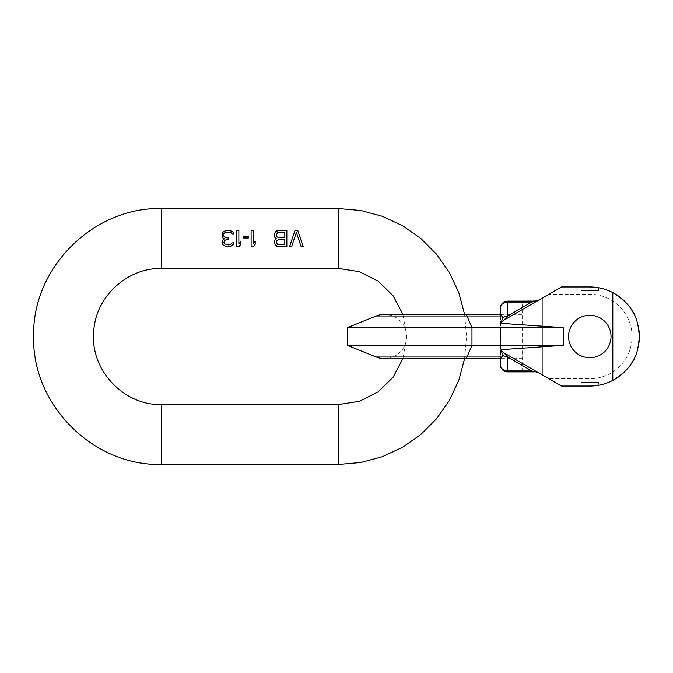 <?xml version="1.0" encoding="UTF-8"?>
<svg xmlns="http://www.w3.org/2000/svg" width="673" height="673" viewBox="0 0 673 673"><rect width="100%" height="100%" fill="white"/><g stroke="black" fill="none" stroke-linecap="round" stroke-linejoin="round"><path stroke-width="0.5" stroke-dasharray="3.37 2.52" d="M464.606 314.375L466.532 336.5L464.606 358.625M402.942 358.625L406.643 336.5L402.942 314.375M297.735 230.317L295.018 230.317L289.567 246.655L291.611 246.655M301.142 246.655L303.187 246.655M274.256 234.145L274.592 236.921L276.3 238.663L274.592 240.396L274.256 242.835M278.681 246.655L286.849 246.655L286.849 230.317L278.681 230.317M284.805 239.706L284.805 244.568M278.336 244.568L276.637 243.525L276.3 241.792M276.3 235.533L277.318 232.757L284.805 232.404L284.805 237.619L278.336 237.619M243.626 236.231L243.626 237.964L248.387 237.964L248.387 236.231L243.626 236.231M240.9 244.223L240.9 241.439L238.865 243.878L238.865 230.317L236.82 230.317L236.82 246.655L238.865 246.655M223.545 235.533L223.89 233.447L226.952 232.059L230.696 232.404L232.395 234.145L234.095 234.145M229.333 230.317L226.608 230.317M228.652 239.361L228.652 237.964L227.289 237.964M233.758 242.835L232.059 242.835L230.351 244.568L227.289 244.922L224.572 243.878L223.89 242.137M227.634 246.655L228.315 246.655M221.846 234.145L222.191 236.921L222.864 237.964L224.572 238.663L222.527 240.749L222.191 242.835M255.202 244.223L255.202 241.439L253.157 243.878L253.157 230.317L251.113 230.317L251.113 246.655L253.157 246.655M376.232 315.99L501.957 315.99L502.554 317.816L501.091 323.301A7.075 7.075 0 0 1 503.968 320.155L561.484 286.95L589.8 286.95A49.55 49.55 0 0 1 612.809 292.612A49.55 49.55 0 0 0 589.8 286.95A49.55 49.55 0 0 1 639.35 336.5A49.55 49.55 0 0 1 589.8 386.05L561.484 386.05L503.968 352.845A7.075 7.075 0 0 1 501.604 350.625L501.091 349.699L563.192 345.35L563.192 327.65L347.352 327.65M347.352 345.35L471.975 345.35L471.975 327.65L466.961 315.99A22.125 3.845 90 0 0 465.523 314.375L500.434 314.375L500.636 358.625L500.434 308.184A7.075 6.133 180 0 1 507.509 302.059L507.509 301.109L537.264 300.755M592.526 287.026L594.991 287.22L592.526 287.026M580.95 382.508L598.65 382.508L580.95 382.508L580.95 386.05L589.8 386.05C601.216 385.183 601.216 385.183 589.8 386.05L580.95 386.05L589.8 386.05A49.55 49.55 0 0 0 612.809 380.388A49.55 49.55 0 0 1 589.8 386.05L561.484 386.05L503.968 352.845A7.075 7.075 0 0 1 501.091 349.699L501.604 350.625A7.075 7.075 0 0 0 503.968 352.845L538.61 372.842L536.389 372.018M598.221 385.326L598.65 382.508M594.991 385.78L592.526 385.974M536.406 372.018L535.069 371.891L538.61 372.842L548.848 378.756L589.8 378.756L548.848 378.756L561.484 386.05M500.434 358.625L465.523 358.625L500.434 358.625L500.434 364.816A7.075 6.133 180 0 0 507.509 370.941L531.779 370.941L535.069 371.891L522.551 371.891L535.069 371.891L531.779 371.891L531.779 370.941L507.509 356.934A7.075 6.133 0 0 1 502.554 355.184L501.604 350.625L507.509 356.934L507.509 371.891L531.779 371.891M542.371 297.988L548.848 294.244L589.8 294.244A42.256 42.256 0 0 1 632.056 336.5A42.256 42.256 0 0 1 589.8 378.756A42.256 42.256 0 0 0 632.056 336.5A42.256 42.256 0 0 0 589.8 294.244L548.848 294.244L561.484 286.95L542.371 297.988L542.371 375.012L542.371 297.988M537.55 300.654L503.968 320.155A7.075 7.075 0 0 0 501.604 322.375A7.075 7.075 0 0 1 503.968 320.155L507.509 316.066L507.509 302.059L531.779 302.059L531.779 301.109M535.523 301.092L522.551 301.109L535.161 301.109M536.288 300.999L537.491 300.68M589.8 315.267A21.233 21.233 0 0 0 568.567 336.5A21.233 21.233 0 0 0 589.8 357.733A21.233 21.233 0 0 0 611.034 336.5A21.233 21.233 0 0 0 589.8 315.267A21.233 21.233 0 0 0 568.567 336.5A21.233 21.233 0 0 0 589.8 357.733A21.233 21.233 0 0 0 611.034 336.5A21.233 21.233 0 0 0 589.8 315.267A21.233 21.233 0 0 1 611.034 336.5A21.233 21.233 0 0 1 589.8 357.733A21.233 21.233 0 0 1 568.567 336.5A21.233 21.233 0 0 1 589.8 315.267A21.233 21.233 0 0 0 568.567 336.5A21.233 21.233 0 0 0 589.8 357.733A21.233 21.233 0 0 0 611.034 336.5A21.233 21.233 0 0 0 589.8 315.267A21.233 21.233 0 0 1 611.034 336.5A21.233 21.233 0 0 1 589.8 357.733A21.233 21.233 0 0 1 568.567 336.5A21.233 21.233 0 0 1 589.8 315.267M626.841 369.418A49.55 49.55 0 0 0 631.064 363.925M634.227 358.44A49.55 49.55 0 0 0 638.122 347.47M638.122 325.53A49.55 49.55 0 0 0 634.227 314.56M631.064 309.075A49.55 49.55 0 0 0 626.841 303.582M612.809 292.612C636.515 307.241 637.987 321.871 639.35 336.5C637.987 351.129 636.515 365.759 612.809 380.388L612.809 292.612M501.604 322.375L501.091 323.301L563.192 327.65M563.192 345.35L471.975 345.35L466.961 357.01L501.957 357.01L502.554 355.184M522.551 358.625L384.519 358.625A22.125 22.125 0 0 0 406.643 336.5A22.125 22.125 0 0 0 384.519 314.375L522.551 314.375M501.957 315.99L500.636 314.375M580.95 290.492L589.8 290.492L580.95 290.492L580.95 286.95L589.8 286.95L561.484 286.95M503.968 320.155L538.61 300.158L531.779 302.059L507.509 316.066A7.075 6.133 180 0 0 502.554 317.816M535.069 301.109L534.009 301.714M589.8 290.492L598.65 290.492L589.8 290.492M376.232 357.01L466.961 357.01A22.125 3.845 90 0 1 465.523 358.625L500.636 358.625L501.957 357.01M534.009 371.286L538.61 372.842M161.613 464.463L161.613 404.566M161.613 268.434L161.613 208.537M338.578 268.434L338.578 208.537M338.578 404.566L338.578 464.463M589.8 378.756L589.8 386.05L589.8 378.756M589.8 294.244L589.8 286.95L589.8 294.244M522.551 371.891L522.551 301.109M501.923 321.955L503.564 320.407L501.923 321.955M598.65 290.492L598.65 287.75M503.564 352.593L501.923 351.045"/><path stroke-width="1.01" d="M227.289 237.964L224.227 236.921L223.545 235.533L223.89 233.447L225.253 232.404L228.997 232.059L231.377 232.757L232.395 234.145L234.095 234.145L233.077 232.059L230.696 230.671L226.608 230.317L223.89 231.361L222.191 233.102L222.191 236.921L222.864 237.964L224.572 238.663L223.209 239.706L222.191 242.137L222.527 244.223L223.89 245.611L227.634 246.655L230.696 246.31L233.413 244.223L233.758 242.835L232.059 242.835L230.351 244.568L228.652 244.922L224.572 243.878L223.89 242.835L224.572 240.749L225.253 240.051L228.652 239.361L228.652 237.964L225.253 237.619L223.545 235.533M464.606 358.625L458.851 380.186L449.429 400.418L436.642 418.699L420.869 434.489L402.589 447.301L382.365 456.731L360.812 462.511L338.578 464.463L161.613 464.463C93.236 466.221 31.883 404.877 33.65 336.5C31.883 268.123 93.236 206.779 161.613 208.537L338.578 208.537L360.812 210.489L382.365 216.269L402.589 225.699L420.869 238.511L436.642 254.301L449.429 272.582L458.851 292.814L464.606 314.375M402.942 314.375L393.133 295.8L378.117 281.104L359.34 271.682L338.578 268.434L161.613 268.434C127.517 267.677 96.222 296.204 93.833 330.216C89.13 368.644 122.915 405.701 161.613 404.566L338.578 404.566L359.34 401.318L378.117 391.896L393.133 377.2L402.942 358.625M297.735 230.317L295.018 230.317L289.567 246.655L291.611 246.655L296.372 232.404L301.142 246.655L303.187 246.655L297.735 230.317L303.187 246.655M275.619 238.318L276.3 238.663L274.592 240.396L274.256 242.835L275.619 245.266L276.982 246.31L286.849 246.655L286.849 230.317L276.982 230.671L275.619 231.714L274.256 234.145L274.592 236.921L275.619 238.318M248.387 236.231L243.626 236.231L243.626 237.964L248.387 237.964L248.387 236.231M238.865 246.655L240.9 244.223L240.9 241.439L238.865 243.878L238.865 230.317L236.82 230.317L236.82 246.655L238.865 246.655L240.9 244.223M253.157 230.317L251.113 230.317L251.113 246.655L253.157 246.655L255.202 244.223L255.202 241.439L253.157 243.878L253.157 230.317M291.611 246.655L296.372 232.404L301.142 246.655M278.681 230.317L275.619 231.714L274.256 234.145M274.256 242.835L275.619 245.266L278.681 246.655M284.805 244.568L277.318 244.223L276.3 241.792L276.637 240.749L278.336 239.706L284.805 239.706L284.805 244.568L278.336 244.568M278.336 237.619L276.637 236.576L276.3 235.533L277.318 232.757L284.805 232.404L284.805 237.619L278.336 237.619L276.637 236.576L276.3 235.533M276.3 241.792L276.637 240.749L278.336 239.706L284.805 239.706M234.095 234.145L233.077 232.059L229.333 230.317M226.608 230.317L222.864 232.059L221.846 234.145M223.89 242.137L225.253 240.051L228.652 239.361M228.315 246.655L232.059 245.611L233.413 244.223L233.758 242.835M222.191 242.835L222.527 244.223L223.89 245.611L227.634 246.655M253.157 246.655L255.202 244.223M347.352 327.65L563.192 327.65L563.192 345.35L347.352 345.35L347.352 327.65L376.232 315.99A22.125 22.125 0 0 1 384.519 314.375L500.636 314.375L501.957 315.99L376.232 315.99M563.192 345.35L501.091 349.699A7.075 7.075 0 0 0 503.968 352.845L561.484 386.05L589.8 386.05A49.55 49.55 0 0 0 612.809 380.388L612.809 292.612A49.55 49.55 0 0 0 589.8 286.95L561.484 286.95L503.968 320.155A7.075 7.075 0 0 0 501.091 323.301L563.192 327.65M589.8 357.733A21.233 21.233 0 0 1 568.567 336.5A21.233 21.233 0 0 1 589.8 315.267A21.233 21.233 0 0 1 611.034 336.5A21.233 21.233 0 0 1 589.8 357.733M626.841 303.582A49.55 49.55 0 0 0 612.809 292.612C636.515 307.241 637.987 321.871 639.35 336.5C637.987 351.129 636.515 365.759 612.809 380.388A49.55 49.55 0 0 0 626.841 369.418M589.8 286.95L592.526 287.026L589.8 286.95M594.991 287.22L596.825 287.447L594.991 287.22M596.959 287.472L598.078 287.649L596.959 287.472M598.221 287.674L598.65 287.75L598.221 287.674M592.526 385.974L590.179 386.05M597.961 385.377L596.959 385.528M598.65 385.25L598.221 385.326M596.833 385.553L594.991 385.78M500.636 314.375L465.523 314.375A22.125 3.845 90 0 1 466.961 315.99L471.975 327.65L471.975 345.35L466.961 357.01L501.957 357.01L502.554 355.184L501.091 349.699M502.554 355.184A7.075 6.133 0 0 0 507.509 356.934L503.968 352.845M500.434 358.625L500.434 364.816A7.075 7.075 0 0 0 507.509 371.891L507.509 356.934L531.779 370.941L536.406 372.018M534.009 371.286L536.389 372.018M531.779 371.891L535.069 371.891L531.779 371.891L531.779 370.941L507.509 370.941A7.075 6.133 0 0 1 500.434 364.816A7.075 7.075 0 0 0 507.509 371.891L531.779 371.891M500.434 314.375L465.523 314.375L500.434 314.375L500.434 308.184A7.075 7.075 0 0 1 507.509 301.109L535.069 301.109L534.009 301.714L537.491 300.68M535.161 301.109L536.288 300.999M631.064 363.925A49.55 49.55 0 0 0 634.227 358.44M638.122 347.47A49.55 49.55 0 0 0 638.122 325.53M634.227 314.56A49.55 49.55 0 0 0 631.064 309.075M501.957 357.01L500.636 358.625L465.523 358.625A22.125 3.845 -90 0 0 466.961 357.01L376.232 357.01A22.125 22.125 0 0 0 384.519 358.625L465.523 358.625M561.484 286.95L580.95 286.95M534.009 301.714L531.779 302.059L531.779 301.109L533.159 301.109M500.434 308.184A7.075 7.075 0 0 1 507.509 301.109A7.075 7.075 0 0 0 500.434 308.184A7.075 6.133 0 0 1 507.509 302.059L531.779 302.059L507.509 316.066L503.968 320.155M501.091 323.301L502.554 317.816L501.957 315.99M507.509 301.109L507.509 316.066A7.075 6.133 180 0 0 502.554 317.816M561.484 386.05L580.95 386.05M161.613 268.434L161.613 208.537M338.578 208.537L338.578 268.434M338.578 464.463L338.578 404.566M161.613 464.463L161.613 404.566M500.434 364.816A7.075 7.075 0 0 0 507.509 371.891A7.075 7.075 0 0 1 500.434 364.816M376.232 357.01L347.352 345.35M535.077 301.109L531.855 301.109M503.059 320.785L503.564 320.407L503.059 320.785"/></g></svg>
